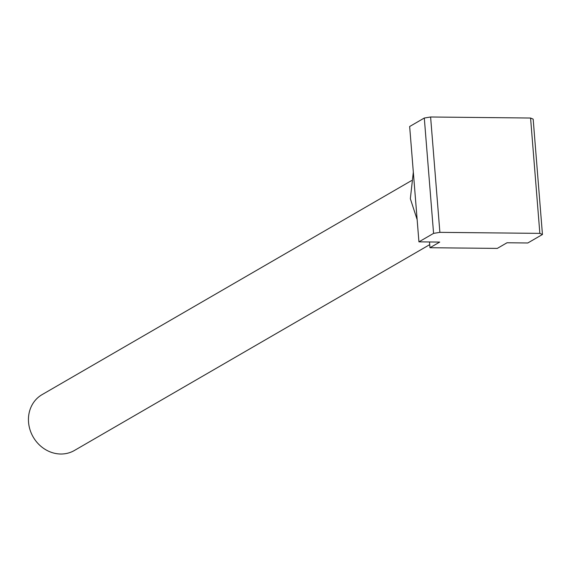 <?xml version="1.0" encoding="UTF-8"?>
<svg xmlns="http://www.w3.org/2000/svg" width="571" height="571" viewBox="0 0 571 571"><rect width="100%" height="100%" fill="white"/><g stroke="black" fill="none" stroke-linecap="round" stroke-linejoin="round"><path stroke-width="0.86" d="M429.727 244.631L74.416 450.476A32.269 28.928 -120.1 0 1 28.55 422.255A32.269 28.928 -120.1 0 1 42.068 394.64L411.52 180.6M542.45 234.495L533.171 119.146L530.573 118.026L430.605 116.998L424.296 118.033L409.657 126.512L418.936 241.861L433.575 233.382L439.884 232.354L539.852 233.375L542.45 234.495L527.811 242.975L507.027 242.761L497.284 248.406L429.977 247.721L439.72 242.075L418.936 241.861M417.151 219.649L410.342 198.729L413.325 172.135M429.513 241.968L429.977 247.721M430.605 116.998L439.884 232.354M433.575 233.382L424.296 118.033M530.573 118.026L539.852 233.375"/></g></svg>
